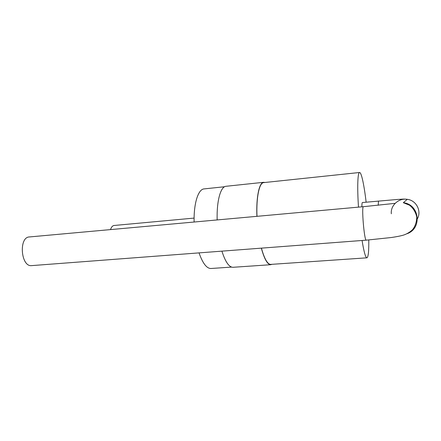 <?xml version="1.0" encoding="UTF-8"?>
<svg xmlns="http://www.w3.org/2000/svg" width="441" height="441" viewBox="0 0 441 441"><rect width="100%" height="100%" fill="white"/><g stroke="black" fill="none" stroke-linecap="round" stroke-linejoin="round"><path stroke-width="0.66" d="M194.106 218.091L114.12 225.483C112.571 225.676 111.369 227.049 110.515 229.596M194.123 222.021C193.638 203.378 198.23 189.211 204.056 188.908L224.607 186.736M231.597 267.086L210.875 268.503C206.609 268.431 202.662 263.227 199.045 252.886M217.17 219.932C216.559 200.925 220.654 186.532 226.001 186.289L263.652 182.309L264.903 182.486M272.009 264.319L270.713 264.716L232.942 267.296C229 267.191 225.323 261.805 221.906 251.144M256.905 216.333C256.083 196.995 259.236 182.447 263.652 182.309M270.713 264.716C267.455 264.556 264.33 259.032 261.326 248.145M256.987 216.327C256.182 197.16 259.308 182.75 263.685 182.613L359.569 172.497C361.4 172.128 364.178 185.242 366.129 202.187M368.77 239.965C368.924 251.387 368.29 257.34 366.884 257.825L270.697 264.407C267.489 264.258 264.396 258.834 261.425 248.14M358.489 207.127C357.133 187.122 357.712 172.348 359.569 172.497M366.884 257.825C365.512 257.538 363.908 251.756 362.072 240.483M391.338 213.78C390.351 205.495 398.714 197.827 407.269 199.326C403.333 198.841 402.583 199.211 397.12 199.481L362.425 202.529C362.067 202.617 361.885 204.051 361.874 206.823M366.273 240.163L31.631 265.62C20.826 267.059 18.555 237.004 29.453 236.944L363.456 206.68C361.322 205.771 364.283 241.051 366.273 240.163L391.018 237.556C397.308 236.646 401.806 235.72 404.502 234.766C407.688 233.493 410.389 231.773 412.594 229.601C415.246 226.255 416.635 222.06 416.762 217.016C415.731 212.231 413.338 208.301 409.579 205.225L403.322 202.706C419.523 204.321 422.412 228.466 407.076 233.702M378.516 201.041L378.191 205.258M403.322 202.706L407.269 199.326C416.745 200.385 422.208 211.994 416.817 219.673M394.849 203.373L363.456 206.68"/></g></svg>
